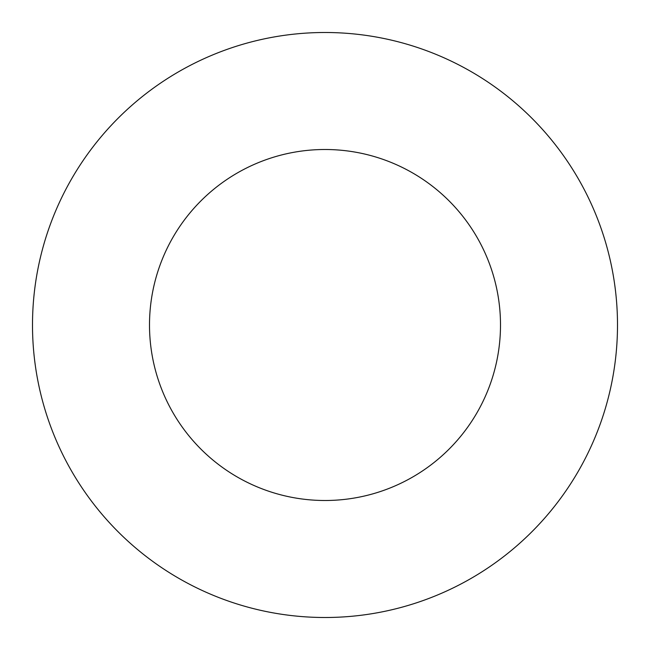 <?xml version="1.0" encoding="UTF-8"?>
<svg xmlns="http://www.w3.org/2000/svg" width="650" height="650" viewBox="0 0 650 650"><rect width="100%" height="100%" fill="white"/><g stroke="black" fill="none" stroke-linecap="round" stroke-linejoin="round"><path stroke-width="0.97" d="M325 32.5A292.5 292.5 0 0 1 617.5 325A292.5 292.5 0 0 1 325 617.5A292.5 292.5 0 0 1 32.5 325A292.5 292.5 0 0 1 325 32.5M325 149.5A175.5 175.5 0 0 1 500.5 325A175.5 175.5 0 0 1 325 500.5A175.5 175.5 0 0 1 149.5 325A175.5 175.5 0 0 1 325 149.5"/></g></svg>
